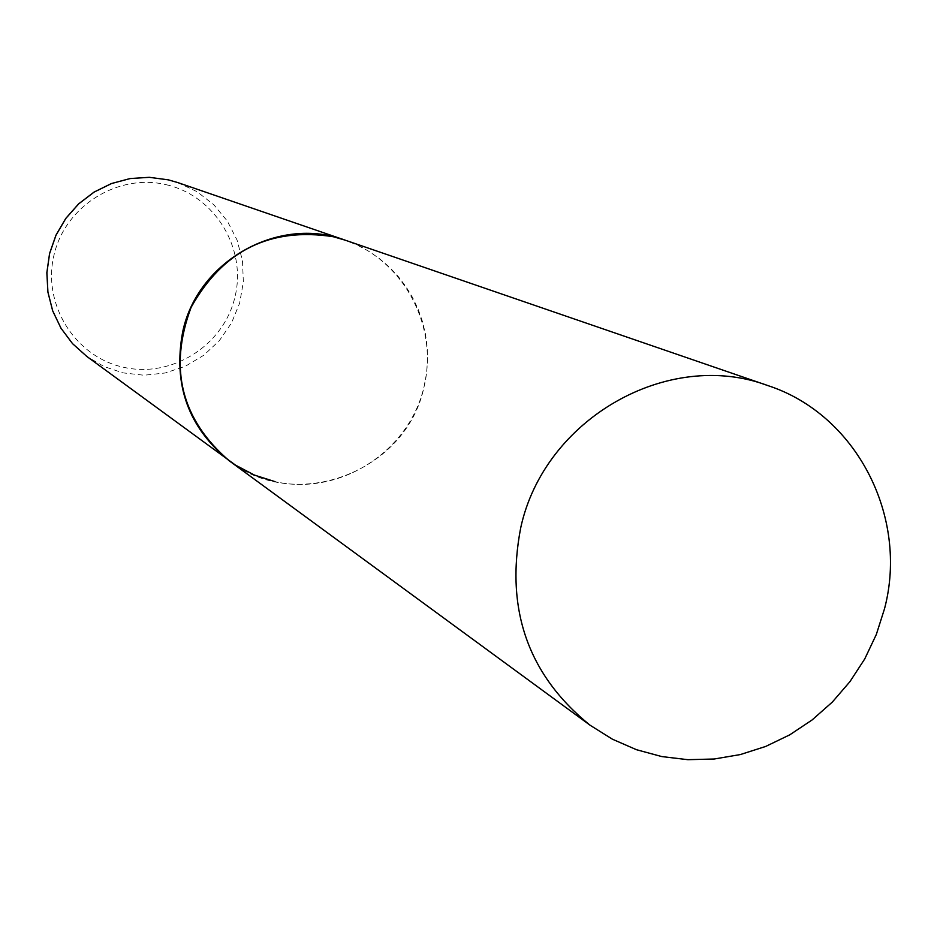 <?xml version="1.0" encoding="UTF-8"?>
<svg xmlns="http://www.w3.org/2000/svg" width="937" height="937" viewBox="0 0 937 937"><rect width="100%" height="100%" fill="white"/><g stroke="black" fill="none" stroke-linecap="round" stroke-linejoin="round"><path stroke-width="0.7" stroke-dasharray="4.68 3.51" d="M229.542 461.039C296.83 513.898 406.892 471.276 424.063 386.712L426.464 373.793L427.518 360.71L427.225 347.604L425.574 334.614L422.575 321.895L418.289 309.561L412.737 297.779L405.979 286.652L398.096 276.321L389.16 266.893L379.286 258.46L368.569 251.139L357.114 245.014L345.074 240.13C405.721 260.627 440.952 330.761 422.47 392.72C404.761 454.902 337.297 495.802 275.01 481.63M177.737 182.563L196.993 191.652L213.8 204.711L227.363 221.109L237.073 240.083L242.484 260.72L243.351 282.072L239.638 303.143L231.521 322.96L219.387 340.599L203.786 355.252L185.444 366.215L165.217 372.985L144.029 375.233L122.876 372.856L104.007 366.508L86.801 356.435M166.399 184.753C214.924 195.798 246.864 248.375 235 296.842C223.849 345.484 171.74 378.478 123.403 367.234C74.89 356.704 42.106 304.162 53.971 255.157C65.098 205.988 118.05 172.97 166.399 184.753"/><path stroke-width="1.41" d="M333.256 236.721L345.074 240.13C278.804 215.369 197.637 260.814 182.715 331.686C172.783 384.732 188.396 427.846 229.542 461.039C181.216 419.577 168.402 368.358 191.101 307.371C222.83 250.53 270.219 226.977 333.256 236.721M275.01 481.63L254.513 475.129L235.468 465.103L86.801 356.435L72.524 343.633L61.01 328.243L52.695 310.85L47.928 292.121L46.885 272.772L49.602 253.552L55.997 235.199L65.824 218.426L78.696 203.868L94.11 192.097L111.468 183.558L130.114 178.569L149.323 177.316L168.355 179.857L177.737 182.563L168.344 179.845L149.299 177.316L130.079 178.557L111.421 183.547L94.063 192.085L78.649 203.856L65.777 218.415L55.962 235.187L49.567 253.54L46.85 272.749L47.904 292.098L52.671 310.826L60.987 328.219L72.512 343.621L86.801 356.435M520.703 527.847C505.043 609.437 528.21 675.249 590.181 725.297L612.447 739.211L636.469 749.705L661.791 756.569L687.875 759.684L714.24 759.005L740.335 754.566L765.67 746.449L789.75 734.842L812.098 719.956L832.302 702.106L849.953 681.632L864.734 658.945L876.329 634.466L884.54 608.687C908.878 516.474 856.231 414.318 767.848 385.575C668.186 348.166 544.221 418.769 520.703 527.847M767.848 385.575L177.737 182.563M229.542 461.039L590.181 725.297"/></g></svg>
